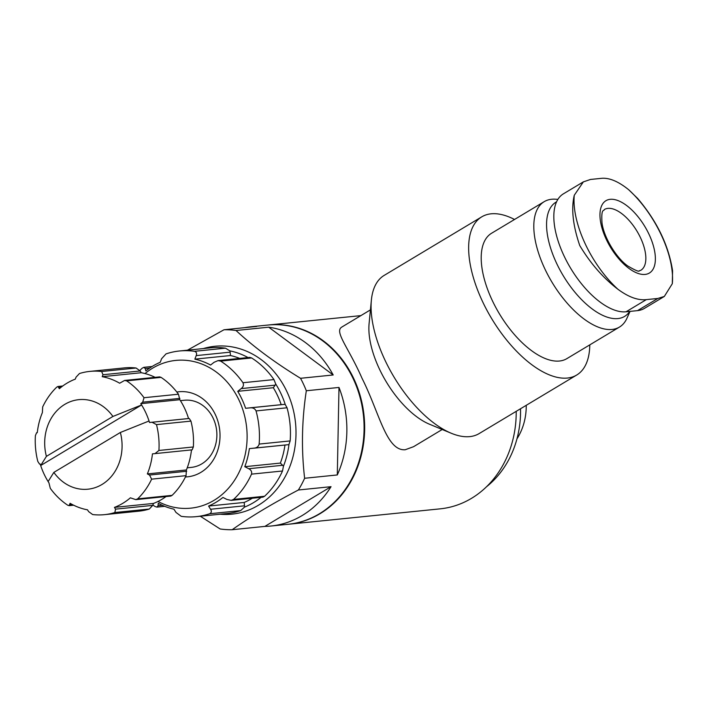 <?xml version="1.0" encoding="UTF-8"?>
<svg xmlns="http://www.w3.org/2000/svg" width="708" height="708" viewBox="0 0 708 708"><rect width="100%" height="100%" fill="white"/><g stroke="black" fill="none" stroke-linecap="round" stroke-linejoin="round"><path stroke-width="1.06" d="M583.41 181.832L563.426 193.824A67.499 32.108 59 0 0 566.984 261.774A67.499 32.108 59 0 0 626.049 311.794L637.527 310.626A67.499 32.108 59 0 0 644.377 308.414L664.352 296.422M149.043 420.995A67.499 57.95 84.2 0 1 149.512 422.49L152.034 422.251L156.495 424.614A72.004 61.808 84.2 0 1 158.919 450.465L155.008 453.616L152.45 453.855A67.499 57.95 84.2 0 1 147.352 473.918L149.521 475.041L151.627 479.157A72.004 61.808 84.2 0 1 137.644 498.857L135.794 499.627L130.378 497.821A67.499 57.95 84.2 0 1 114.439 507.388L115.537 509.149L114.855 512.53A72.004 61.808 84.2 0 1 104.43 514.663A72.004 61.808 84.2 0 1 92.651 514.548L88.606 511.592L87.509 509.831A67.499 57.95 84.2 0 1 70.065 503.291L69.127 505.662L67.711 505.202A72.004 61.808 84.2 0 1 50.303 488.343L48.941 482.847A67.499 57.95 84.2 0 1 48.126 481.555A67.499 57.95 84.2 0 1 40.683 465.528A67.499 57.95 84.2 0 1 40.214 464.032L39.542 464.085L37.816 461.448A72.004 61.808 84.2 0 1 35.4 435.588L36.612 432.721L37.276 432.668A67.499 57.95 84.2 0 1 42.374 412.605L42.684 406.905A72.004 61.808 84.2 0 1 56.675 387.196L57.95 386.488L59.348 388.701A67.499 57.95 84.2 0 1 75.287 379.134L76.039 377.178L79.464 373.523A72.004 61.808 84.2 0 1 89.889 371.399A72.004 61.808 84.2 0 1 101.669 371.505L102.97 374.736L102.218 376.691A67.499 57.95 84.2 0 1 119.661 383.223L124.581 380.453L126.608 380.86A72.004 61.808 84.2 0 1 144.016 397.719L142.706 402.171L140.777 403.675A67.499 57.95 84.2 0 1 141.6 404.967L40.683 465.528L46.409 456.368A45.002 38.63 84.2 0 1 64.791 404.365A45.002 38.63 84.2 0 1 112.917 416.454L141.6 404.967A67.499 57.95 -95.8 0 1 149.043 420.995L120.36 432.482A45.002 38.63 84.2 0 1 101.979 484.484A45.002 38.63 84.2 0 1 53.843 472.395L48.126 481.555M120.36 432.482L53.843 472.395M516.212 411.33A100.129 85.951 84.2 0 1 440.217 508.84L288.669 524.23A100.129 85.951 84.2 0 1 288.377 524.256M268.155 325.025A100.129 85.951 84.2 0 1 268.438 324.999A100.129 85.951 84.2 0 1 364.071 415.932A100.129 85.951 84.2 0 1 288.669 524.23M341.725 327.149C334.061 331.618 348.867 348.062 362.045 378.329C379.408 412.675 386.249 451.076 405.188 449.757L413.481 446.721M166.035 496.556A67.499 57.95 -95.8 0 1 153.477 503.432L152.724 505.379L149.299 509.034A72.004 61.808 84.2 0 1 138.874 511.167L104.43 514.663M89.889 371.399L124.325 367.894A72.004 61.808 84.2 0 1 136.104 368.01L101.669 371.505M124.581 380.444L159.627 376.886L161.052 377.364A72.004 61.808 84.2 0 1 178.46 394.214L144.016 397.719M178.46 394.214L179.814 399.71A67.499 57.95 -95.8 0 1 188.549 418.525L189.213 418.481L190.939 421.11A72.004 61.808 84.2 0 1 193.355 446.969L158.919 450.465M191.479 449.907A67.499 57.95 -95.8 0 1 186.381 469.962L186.071 475.652A72.004 61.808 84.2 0 1 172.088 495.361L137.644 498.857M155.034 453.607L192.151 449.837L193.355 446.969M135.803 499.627L170.814 496.069L172.088 495.361M155.123 377.346A67.499 57.95 -95.8 0 0 141.255 372.727L140.149 370.965L136.104 368.01M254.03 448.173L287.855 444.739A4.496 3.867 -95.8 0 0 287.891 444.73L249.375 448.615A76.499 65.676 84.2 0 1 244.782 466.696L248.72 468.723C251.145 469.988 252.075 471.794 251.508 474.139A83.252 71.464 84.2 0 1 233.569 499.414L231.197 500.37L226.905 499.459L222.958 497.432A76.499 65.676 84.2 0 1 208.594 506.052L210.577 509.256C211.798 511.238 211.497 512.734 209.692 513.742A83.252 71.464 84.2 0 1 196.266 516.645A83.252 71.464 84.2 0 1 181.213 516.327L175.956 512.397L173.964 509.194A76.499 65.676 84.2 0 1 158.247 503.3L158.088 505.698L162.247 505.273M261.057 497.343A81.004 69.534 -95.8 0 1 244.455 507.14L240.685 510.592A83.252 71.464 84.2 0 1 227.259 513.495L196.266 516.645M158.088 505.698L156.928 507.105L155.079 506.53A83.252 71.464 84.2 0 1 152.848 505.061M139.821 370.488A83.252 71.464 84.2 0 1 142.14 368.231L143.804 367.346L145.264 368.541L149.654 368.098M145.264 368.541L145.866 370.912A76.499 65.676 84.2 0 1 160.229 362.292L161.583 358.744L166.026 353.894A83.252 71.464 84.2 0 1 179.451 350.991A83.252 71.464 84.2 0 1 194.496 351.318L225.498 348.168L229.843 350.867A81.004 69.534 -95.8 0 1 248.066 357.558M179.451 350.991L210.444 347.849A83.252 71.464 84.2 0 1 225.498 348.168M194.496 351.318C196.461 351.982 197.036 353.416 196.213 355.611L194.859 359.151A76.499 65.676 84.2 0 1 210.577 365.045L214.073 362.301L218.037 360.611L220.639 361.115A83.252 71.464 84.2 0 1 242.959 382.736L273.961 379.585L275.722 384.019A81.004 69.534 -95.8 0 1 285.236 404.507L287.041 407.773A83.252 71.464 84.2 0 1 290.147 440.925L288.97 444.438A81.004 69.534 -95.8 0 1 283.421 466.289L282.51 470.997A83.252 71.464 84.2 0 1 264.571 496.264L262.907 497.149L231.197 500.379M249.791 357.39L251.632 357.965A83.252 71.464 84.2 0 1 273.961 379.585M242.959 382.736C243.95 384.948 243.375 386.895 241.224 388.595L237.729 391.338A76.499 65.676 84.2 0 1 245.596 408.286L250.163 407.861C252.977 407.587 254.942 408.613 256.048 410.923A83.252 71.464 84.2 0 1 259.146 444.075L290.147 440.925M203.311 348.575A84.376 72.437 84.2 0 1 295.51 422.888A84.376 72.437 84.2 0 1 220.126 514.22M187.487 350.177L223.993 329.76A100.129 85.951 84.2 0 1 236.029 330.503C253.473 346.734 274.969 362.664 300.528 378.293A100.129 85.951 84.2 0 1 306.316 390.763C301.829 420.154 301.263 449.323 304.626 478.272A100.129 85.951 84.2 0 1 298.369 489.998C272.394 503.627 250.331 516.867 232.18 529.717A100.129 85.951 84.2 0 1 220.144 528.973L200.311 516.238M223.993 329.76L256.668 326.441A100.129 85.951 -95.8 0 0 250.65 326.804L267.872 325.06A100.129 85.951 84.2 0 1 363.496 415.985A100.129 85.951 84.2 0 1 288.094 524.283L270.872 526.035A100.129 85.951 -95.8 0 0 331.043 486.679L298.369 489.998M250.65 326.804A100.129 85.951 -95.8 0 0 244.676 327.662M236.029 330.503L268.704 327.185A100.129 85.951 -95.8 0 1 333.202 374.974L268.704 327.185M300.528 378.293L333.202 374.974M306.316 390.763L338.99 387.444A100.129 85.951 -95.8 0 1 337.3 474.953L338.99 387.444M304.626 478.272L337.3 474.953M232.18 529.717L264.854 526.398A100.129 85.951 -95.8 0 0 270.872 526.035M46.409 456.368L112.917 416.454M180.416 400.648L184.452 400.241A33.754 28.975 84.2 0 1 216.683 430.898A33.754 28.975 84.2 0 1 191.266 467.395L187.231 467.811M176.814 392.046A42.754 36.701 84.2 0 1 219.772 430.579A42.754 36.701 84.2 0 1 185.434 476.962M145.016 373.567A74.252 63.738 84.2 0 1 227.011 381.86A74.252 63.738 84.2 0 1 236.658 476.856A74.252 63.738 84.2 0 1 157.999 501.45M253.933 448.182C256.756 447.916 258.491 446.544 259.146 444.075M520.53 408.737A94.5 81.128 84.2 0 1 486.529 486.741M526.23 405.321A56.251 48.286 84.2 0 1 516.955 438.836M264.854 526.398L331.043 486.679M285.236 404.507A4.496 3.867 -95.8 0 0 284.085 404.41L281.191 404.675A76.499 65.676 -95.8 0 0 273.323 387.719L275.147 385.152A4.496 3.867 -95.8 0 0 275.722 384.019M245.596 408.286L281.191 404.675M237.729 391.338L273.323 387.719M287.891 444.73A4.496 3.867 -95.8 0 0 288.97 444.438M283.421 466.289A4.496 3.867 -95.8 0 0 282.642 465.28L280.368 463.085A76.499 65.676 -95.8 0 0 284.961 445.031M244.782 466.696L280.368 463.085M244.455 507.14A4.496 3.867 -95.8 0 0 244.499 505.813L244.189 502.441A76.499 65.676 -95.8 0 0 252.305 498.237M208.594 506.052L244.189 502.441M194.859 359.151L230.445 355.54L230.135 352.159A4.496 3.867 -95.8 0 0 229.843 350.867M239.702 358.407A76.499 65.676 -95.8 0 0 230.445 355.54M153.477 503.432L114.439 507.388M186.381 469.962L147.352 473.918M188.549 418.525L149.512 422.49M179.814 399.71L140.777 403.675M141.255 372.727L102.218 376.691M589.791 344.867A92.252 43.878 -121 0 1 576.693 375.036L479.112 433.597A92.252 43.878 -121 0 1 469.767 436.615A92.252 43.878 -121 0 1 451.235 433.243L429.482 424.216A69.747 33.179 -121 0 1 369.098 323.6L371.373 300.157A92.252 43.878 -121 0 1 384.179 275.394L481.759 216.834A92.252 43.878 -121 0 1 514.539 219.471M629.748 311.414A66.632 31.692 -121 0 1 617.854 318.582A66.632 31.692 -121 0 1 559.24 268.615A66.632 31.692 -121 0 1 556.594 201.815M630.049 311.387L626.899 318.343A73.128 34.78 -121 0 1 619.465 327.061A73.128 34.78 -121 0 1 612.057 329.459A73.128 34.78 -121 0 1 548.063 275.27A73.128 34.78 -121 0 1 544.213 201.656A73.128 34.78 -121 0 1 555.399 199.205L557.904 199.364M619.465 327.061L566.851 358.637A73.128 34.78 -121 0 1 559.444 361.027A73.128 34.78 -121 0 1 495.458 306.838A73.128 34.78 -121 0 1 491.6 233.233L544.213 201.656M576.693 375.036A92.252 43.878 -121 0 1 567.347 378.054A92.252 43.878 -121 0 1 486.626 309.697A92.252 43.878 -121 0 1 481.759 216.834M451.235 433.243A92.252 43.878 -121 0 1 371.373 300.157M574.268 195.266L583.374 181.868L590.534 179.451L602.012 178.283C609.747 177.805 618.642 181.62 628.695 189.744A75.03 35.683 -121 0 1 672.308 283.704L664.334 296.431L657.803 298.466L646.324 299.626C637.908 300.519 628.43 297.05 617.88 289.227A75.03 35.683 -121 0 1 574.268 195.266C571.082 208.754 572.914 225.516 579.764 245.57C590.543 263.544 603.251 278.094 617.88 289.227M637.616 198.417L628.695 189.744M672.308 283.704L672.573 270.934M645.094 274.421A42.188 20.063 -121 0 1 600.295 219.976A42.188 20.063 -121 0 1 637.581 216.197A42.188 20.063 -121 0 1 645.094 274.421M149.299 509.034L114.855 512.53M161.052 377.364L126.608 380.86M190.939 421.11L156.495 424.614M186.071 475.652L151.627 479.157M209.692 513.742L240.685 510.592M220.639 361.115L251.632 357.965M256.048 410.923L287.041 407.773M251.508 474.139L282.51 470.997M233.569 499.414L264.571 496.264M250.163 407.861L284.085 404.41M241.224 388.595L275.147 385.152M248.72 468.723L282.642 465.28M210.577 509.256L244.499 505.813M196.213 355.611L230.135 352.159M152.724 505.379L115.537 509.149M186.708 471.262L149.521 475.041M189.213 418.481L152.034 422.251M179.894 398.392L142.706 402.171M140.149 370.965L102.97 374.736M61.189 387.17L59.021 387.391M37.276 432.65L36.612 432.721L37.276 432.65M72.048 504.406L69.986 504.618M626.049 311.794L646.324 299.626M637.527 310.626L657.803 298.466M604.331 209.533A35.435 16.859 -121 0 1 637.023 231.242A35.435 16.859 -121 0 1 640.802 270.306L639.315 270.757C639.262 272.04 635.448 270.474 627.899 266.058C616.951 258.641 603.889 237.95 601.995 222.834C601.101 207.4 603.844 211.763 604.331 209.533M268.438 324.999L360.876 315.618M156.928 507.114L164.707 506.326M143.804 367.337L152.105 366.487M218.029 360.602L249.782 357.381M192.16 449.837L155.008 453.616M62.729 386.002L57.95 386.488M73.641 505.211L69.127 505.671M370.426 309.883L341.716 327.114M442.208 429.499L413.49 446.739M672.6 270.925C668.671 245.419 657.006 221.241 637.625 198.417"/></g></svg>
